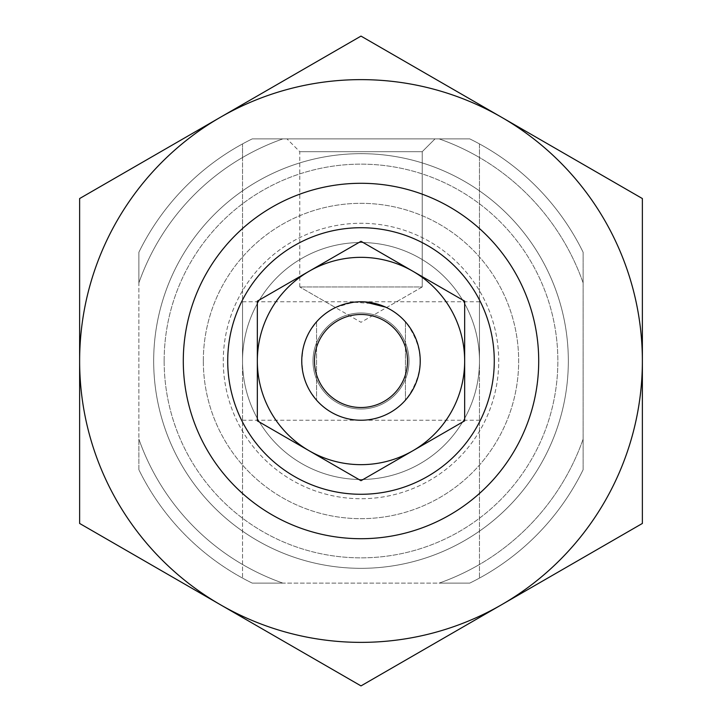 <?xml version="1.0" encoding="UTF-8"?>
<svg xmlns="http://www.w3.org/2000/svg" width="722" height="722" viewBox="0 0 722 722"><rect width="100%" height="100%" fill="white"/><g stroke="black" fill="none" stroke-linecap="round" stroke-linejoin="round"><path stroke-width="0.54" stroke-dasharray="3.61 2.71" d="M345.278 303.89L335.459 307.554L299.783 286.959L361 322.301L422.217 286.959L299.783 286.959L422.217 286.959L299.783 286.959L422.217 286.959L422.217 151.692L299.783 151.692L422.217 151.692L435.041 138.868L286.959 138.868L435.041 138.868L286.959 138.868L435.041 138.868L422.217 151.692L299.783 151.692L422.217 151.692L422.217 286.959L386.541 307.554L383.933 306.381M242.529 157.513L242.529 228.54A177.711 177.711 0 0 1 479.471 228.54L479.471 143.913A247.312 247.312 0 0 1 583.132 252.285A247.312 247.312 0 0 0 469.715 138.868L252.285 138.868L469.715 138.868A247.312 247.312 0 0 1 583.132 252.285L583.132 469.715A247.312 247.312 0 0 1 479.471 578.087L479.471 493.46A177.711 177.711 0 0 1 242.529 493.46L242.529 228.54A177.711 177.711 0 0 1 479.471 228.54L479.471 493.46A177.711 177.711 0 0 1 242.529 493.46L242.529 578.087A247.312 247.312 0 0 1 138.868 469.715L138.868 252.285A247.312 247.312 0 0 1 242.529 143.913L242.529 157.513A235.462 235.462 0 0 1 282.907 138.868L252.285 138.868L282.907 138.868A235.462 235.462 0 0 0 138.868 282.907L138.868 252.285A247.312 247.312 0 0 1 252.285 138.868A247.312 247.312 0 0 0 242.529 143.913L242.529 578.087A247.312 247.312 0 0 0 252.285 583.132L282.907 583.132L252.285 583.132A247.312 247.312 0 0 1 138.868 469.715L138.868 439.093A235.462 235.462 0 0 0 282.907 583.132L469.715 583.132L282.907 583.132A235.462 235.462 0 0 1 138.868 439.093L138.868 282.907A235.462 235.462 0 0 1 282.907 138.868L439.093 138.868A235.462 235.462 0 0 1 583.132 282.907A235.462 235.462 0 0 0 439.093 138.868A235.462 235.462 0 0 1 583.132 282.907M583.132 252.285L583.132 469.715A247.312 247.312 0 0 1 469.715 583.132L439.093 583.132L469.715 583.132A247.312 247.312 0 0 0 479.471 578.087L479.471 143.913A247.312 247.312 0 0 0 469.715 138.868A247.312 247.312 0 0 1 583.132 252.285M335.459 307.554L352.715 302.347L364.538 301.868M385.756 307.184L386.541 307.554M376.694 303.881L353.654 302.22M299.783 286.959L299.783 151.692L286.959 138.868L299.783 151.692L299.783 286.959M242.529 361A118.471 118.471 0 0 1 420.24 258.404A118.471 118.471 0 0 1 420.24 463.596A118.471 118.471 0 0 1 242.529 361A118.471 118.471 0 0 1 420.24 258.404A118.471 118.471 0 0 1 420.24 463.596A118.471 118.471 0 0 1 242.529 361L242.529 301.76L242.529 361A118.471 118.471 0 0 1 420.24 258.404A118.471 118.471 0 0 1 420.24 463.596A118.471 118.471 0 0 1 242.529 361A118.471 118.471 0 0 1 420.24 258.404A118.471 118.471 0 0 1 420.24 463.596A118.471 118.471 0 0 1 242.529 361M301.76 361A59.24 59.24 0 0 1 390.62 309.702A59.24 59.24 0 0 1 390.62 412.298A59.24 59.24 0 0 1 301.76 361A59.24 59.24 0 0 1 390.62 309.702A59.24 59.24 0 0 1 390.62 412.298A59.24 59.24 0 0 1 301.76 361A59.24 59.24 0 0 1 390.62 309.702A59.24 59.24 0 0 1 390.62 412.298A59.24 59.24 0 0 1 316.57 321.822L309.485 331.759L305.587 340.053L303.023 348.852L301.76 361L303.023 373.148L305.587 381.947L309.485 390.241L316.57 400.178A59.24 59.24 0 0 1 301.76 361A59.24 59.24 0 0 0 390.62 412.298A59.24 59.24 0 0 0 390.62 309.702A59.24 59.24 0 0 0 301.76 361A59.24 59.24 0 0 0 390.62 412.298A59.24 59.24 0 0 0 390.62 309.702A59.24 59.24 0 0 0 301.76 361A59.24 59.24 0 0 0 390.62 412.298A59.24 59.24 0 0 0 390.62 309.702A59.24 59.24 0 0 0 301.76 361A59.24 59.24 0 0 0 390.62 412.298A59.24 59.24 0 0 0 390.62 309.702A59.24 59.24 0 0 0 301.76 361M183.289 361A177.711 177.711 0 0 1 449.851 207.097A177.711 177.711 0 0 1 449.851 514.903A177.711 177.711 0 0 1 183.289 361A177.711 177.711 0 0 1 449.851 207.097A177.711 177.711 0 0 1 449.851 514.903A177.711 177.711 0 0 1 183.289 361A177.711 177.711 0 0 1 449.851 207.097A177.711 177.711 0 0 1 449.851 514.903A177.711 177.711 0 0 1 183.289 361M583.132 439.093A235.462 235.462 0 0 1 439.093 583.132A235.462 235.462 0 0 0 583.132 439.093A235.462 235.462 0 0 1 439.093 583.132A235.462 235.462 0 0 0 479.471 564.487M153.678 361A207.322 207.322 0 0 1 464.661 181.448A207.322 207.322 0 0 1 464.661 540.552A207.322 207.322 0 0 1 153.678 361A207.322 207.322 0 0 1 464.661 181.448A207.322 207.322 0 0 1 464.661 540.552A207.322 207.322 0 0 1 153.678 361A207.322 207.322 0 0 1 464.661 181.448A207.322 207.322 0 0 1 464.661 540.552A207.322 207.322 0 0 1 153.678 361A207.322 207.322 0 0 1 464.661 181.448A207.322 207.322 0 0 1 464.661 540.552A207.322 207.322 0 0 1 153.678 361M164.147 361A196.853 196.853 0 0 1 459.427 190.518A196.853 196.853 0 0 1 459.427 531.482A196.853 196.853 0 0 1 164.147 361A196.853 196.853 0 0 1 459.427 190.518A196.853 196.853 0 0 1 459.427 531.482A196.853 196.853 0 0 1 164.147 361M223.279 361A137.721 137.721 0 0 1 429.861 241.726A137.721 137.721 0 0 1 429.861 480.274A137.721 137.721 0 0 1 223.279 361A137.721 137.721 0 0 1 429.861 241.726A137.721 137.721 0 0 1 429.861 480.274A137.721 137.721 0 0 1 223.279 361M138.868 282.907L138.868 252.285L138.868 282.907A235.462 235.462 0 0 1 282.907 138.868L439.093 138.868A235.462 235.462 0 0 1 479.471 157.513M138.868 252.285A247.312 247.312 0 0 1 252.285 138.868A247.312 247.312 0 0 0 138.868 252.285M479.471 361L479.471 301.76L479.471 361M242.529 564.487A235.462 235.462 0 0 0 282.907 583.132L252.285 583.132L282.907 583.132A235.462 235.462 0 0 1 138.868 439.093M252.285 583.132A247.312 247.312 0 0 1 138.868 469.715A247.312 247.312 0 0 0 252.285 583.132M583.132 469.715A247.312 247.312 0 0 1 469.715 583.132A247.312 247.312 0 0 0 583.132 469.715M405.43 321.822A59.24 59.24 0 0 1 405.43 400.178C424.96 374.059 424.96 347.941 405.43 321.822L405.43 400.178L405.43 321.822M316.57 321.822L316.57 400.178L316.57 321.822M464.661 361L464.661 420.854L361 480.699L309.169 450.772A103.661 103.661 0 0 0 464.661 361A103.661 103.661 0 0 0 412.831 271.228L464.661 301.146L464.661 420.854L412.831 450.772L464.661 420.854L464.661 361A103.661 103.661 0 0 0 309.169 271.228L361 241.301L412.831 271.228L361 241.301L309.169 271.228A103.661 103.661 0 0 0 257.339 361L257.339 420.854L309.169 450.772L257.339 420.854L257.339 361A103.661 103.661 0 0 0 412.831 450.772L361 480.699L412.831 450.772A103.661 103.661 0 0 0 412.831 271.228A103.661 103.661 0 0 0 309.169 271.228L257.339 301.146L257.339 420.854L309.169 450.772A103.661 103.661 0 0 0 464.661 361L464.661 301.146L464.661 361M257.339 301.146L361 241.301L412.831 271.228A103.661 103.661 0 0 0 257.339 361A103.661 103.661 0 0 0 309.169 450.772A103.661 103.661 0 0 1 257.339 361L257.339 301.146L257.339 361A103.661 103.661 0 0 1 309.169 271.228L257.339 301.146M312.987 361A48.013 48.013 0 0 0 385.007 402.578A48.013 48.013 0 0 0 385.007 319.422A48.013 48.013 0 0 0 312.987 361A48.013 48.013 0 0 0 385.007 402.578A48.013 48.013 0 0 0 385.007 319.422A48.013 48.013 0 0 0 312.987 361A48.013 48.013 0 0 0 385.007 402.578A48.013 48.013 0 0 0 385.007 319.422A48.013 48.013 0 0 0 312.987 361A48.013 48.013 0 0 0 385.007 402.578A48.013 48.013 0 0 0 385.007 319.422A48.013 48.013 0 0 0 312.987 361M642.372 523.45L642.372 198.55L501.682 117.325A281.372 281.372 0 0 1 501.682 604.675L361 685.9L79.628 523.45L79.628 198.55L361 36.1L501.682 117.325A281.372 281.372 0 0 0 79.628 361A281.372 281.372 0 0 0 501.682 604.675L642.372 523.45M203.324 361A157.676 157.676 0 0 1 439.833 224.452A157.676 157.676 0 0 1 439.833 497.548A157.676 157.676 0 0 1 203.324 361A157.676 157.676 0 0 1 439.833 224.452A157.676 157.676 0 0 1 439.833 497.548A157.676 157.676 0 0 1 203.324 361M479.471 493.46A177.711 177.711 0 0 1 242.529 493.46M479.471 422.063A133.281 133.281 0 0 1 242.529 422.063M242.529 299.937A133.281 133.281 0 0 1 479.471 299.937M242.529 420.24L479.471 420.24M242.529 301.76L479.471 301.76"/><path stroke-width="1.08" d="M364.538 301.868L385.756 307.184M383.933 306.381L376.694 303.881M353.654 302.22L345.278 303.89M183.289 361A177.711 177.711 0 0 1 449.851 207.097A177.711 177.711 0 0 1 449.851 514.903A177.711 177.711 0 0 1 183.289 361A177.711 177.711 0 0 1 449.851 207.097A177.711 177.711 0 0 1 449.851 514.903A177.711 177.711 0 0 1 183.289 361M301.76 361A59.24 59.24 0 0 1 390.62 309.702A59.24 59.24 0 0 1 390.62 412.298A59.24 59.24 0 0 1 301.76 361M314.485 361A46.515 46.515 0 0 1 384.257 320.712A46.515 46.515 0 0 1 384.257 401.288A46.515 46.515 0 0 1 314.485 361M464.661 301.146L464.661 420.854L412.831 450.772A103.661 103.661 0 0 0 412.831 271.228L361 241.301L257.339 301.146L257.339 420.854L361 480.699L412.831 450.772A103.661 103.661 0 0 1 257.339 361A103.661 103.661 0 0 1 412.831 271.228L464.661 301.146M642.372 361L642.372 198.55L361 36.1L220.318 117.325A281.372 281.372 0 0 1 642.372 361A281.372 281.372 0 0 1 501.682 604.675L642.372 523.45L642.372 361M79.628 523.45L79.628 198.55L220.318 117.325A281.372 281.372 0 0 0 220.318 604.675L361 685.9L501.682 604.675A281.372 281.372 0 0 1 220.318 604.675L79.628 523.45M227.719 361A133.281 133.281 0 0 1 427.641 245.579A133.281 133.281 0 0 1 427.641 476.421A133.281 133.281 0 0 1 227.719 361"/></g></svg>
